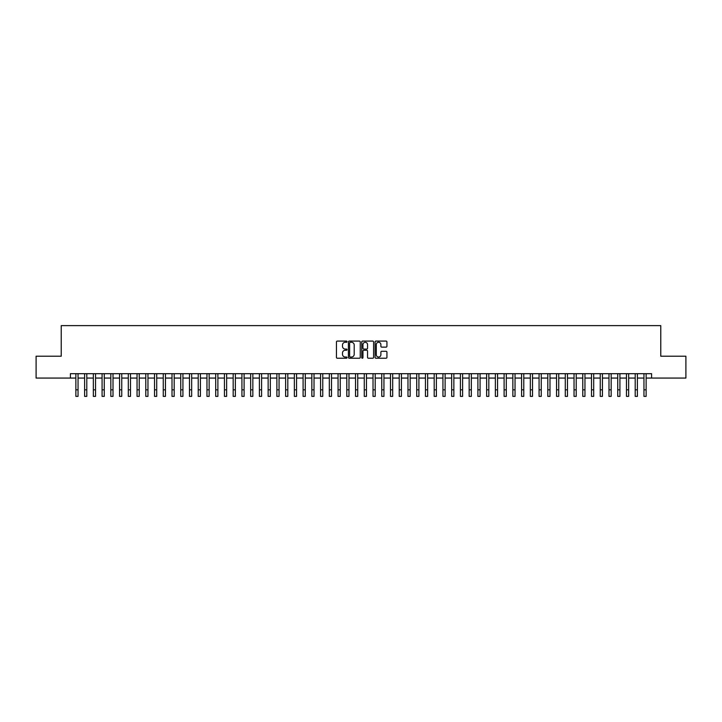 <?xml version="1.0" encoding="UTF-8"?>
<svg xmlns="http://www.w3.org/2000/svg" width="722" height="722" viewBox="0 0 722 722"><rect width="100%" height="100%" fill="white"/><g stroke="black" fill="none" stroke-linecap="round" stroke-linejoin="round"><path stroke-width="1.08" d="M347.02 341.687A0.605 0.605 0 0 0 346.416 341.082L337.3 341.082A0.857 0.857 0 0 0 336.443 341.939L336.443 357.381A0.857 0.857 0 0 0 337.3 358.238L346.416 358.238A0.605 0.605 0 0 0 347.02 357.643A0.605 0.605 0 0 0 346.416 357.038L345.233 357.038A2.744 2.744 0 0 1 342.49 354.294L342.49 353.004A2.744 2.744 0 0 1 345.233 350.26L346.416 350.26A0.605 0.605 0 0 0 347.02 349.665A0.605 0.605 0 0 0 346.416 349.06L345.233 349.06A2.744 2.744 0 0 1 342.49 346.316L342.49 345.026A2.744 2.744 0 0 1 345.233 342.282L346.416 342.282A0.605 0.605 0 0 0 347.02 341.687M386.071 347.129A0.857 0.857 0 0 0 386.929 346.271L386.929 341.939A0.857 0.857 0 0 0 386.071 341.082L375.945 341.082A0.857 0.857 0 0 0 375.088 341.939L375.088 357.381A0.857 0.857 0 0 0 375.945 358.238L386.071 358.238A0.857 0.857 0 0 0 386.929 357.381L386.929 352.146A0.857 0.857 0 0 0 386.071 351.289L381.739 351.289A0.857 0.857 0 0 0 380.882 352.146L380.882 354.746A2.292 2.292 0 0 1 378.59 357.038A2.292 2.292 0 0 1 376.288 354.746L376.288 344.575A2.292 2.292 0 0 1 378.59 342.282A2.292 2.292 0 0 1 380.882 344.575L380.882 346.271A0.857 0.857 0 0 0 381.739 347.129L386.071 347.129M70.404 378.066L36.1 378.066L36.1 356.217L61.226 356.217L61.226 325.622L660.774 325.622L660.774 356.217L685.9 356.217L685.9 378.066L651.596 378.066L651.596 373.698L70.404 373.698L70.404 378.066L75.864 378.066M360.251 341.939A0.857 0.857 0 0 0 359.394 341.082L349.267 341.082A0.857 0.857 0 0 0 348.41 341.939L348.41 357.381A0.857 0.857 0 0 0 349.267 358.238L359.394 358.238A0.857 0.857 0 0 0 360.251 357.381L360.251 341.939M362.606 341.082L372.732 341.082A0.857 0.857 0 0 1 373.59 341.939L373.59 357.381A0.857 0.857 0 0 1 372.732 358.238L368.4 358.238A0.857 0.857 0 0 1 367.543 357.381L367.543 351.118A0.857 0.857 0 0 0 366.686 350.26L363.807 350.26A0.857 0.857 0 0 0 362.949 351.118L362.949 357.643A0.605 0.605 0 0 1 362.354 358.238A0.605 0.605 0 0 1 361.749 357.643L361.749 341.939A0.857 0.857 0 0 1 362.606 341.082M78.048 378.066L84.609 378.066M86.793 378.066L93.346 378.066M95.53 378.066L102.082 378.066M104.266 378.066L110.827 378.066M113.011 378.066L119.563 378.066M121.747 378.066L128.308 378.066M130.492 378.066L137.045 378.066M139.229 378.066L145.781 378.066M147.965 378.066L154.526 378.066M156.71 378.066L163.262 378.066M165.446 378.066L172.007 378.066M174.192 378.066L180.744 378.066M182.928 378.066L189.48 378.066M191.664 378.066L198.225 378.066M200.409 378.066L206.961 378.066M209.145 378.066L215.697 378.066M217.891 378.066L224.443 378.066M226.627 378.066L233.179 378.066M235.363 378.066L241.924 378.066M244.108 378.066L250.66 378.066M252.844 378.066L259.397 378.066M261.59 378.066L268.142 378.066M270.326 378.066L276.878 378.066M279.062 378.066L285.623 378.066M287.807 378.066L294.359 378.066M296.543 378.066L303.096 378.066M305.28 378.066L311.841 378.066M314.025 378.066L320.577 378.066M322.761 378.066L329.322 378.066M331.506 378.066L338.058 378.066M340.243 378.066L346.795 378.066M348.979 378.066L355.54 378.066M357.724 378.066L364.276 378.066M366.46 378.066L373.021 378.066M375.205 378.066L381.757 378.066M383.942 378.066L390.494 378.066M392.678 378.066L399.239 378.066M401.423 378.066L407.975 378.066M410.159 378.066L416.72 378.066M418.904 378.066L425.457 378.066M427.641 378.066L434.193 378.066M436.377 378.066L442.938 378.066M445.122 378.066L451.674 378.066M453.858 378.066L460.41 378.066M462.603 378.066L469.156 378.066M471.34 378.066L477.892 378.066M480.076 378.066L486.637 378.066M488.821 378.066L495.373 378.066M497.557 378.066L504.109 378.066M506.303 378.066L512.855 378.066M515.039 378.066L521.591 378.066M523.775 378.066L530.336 378.066M532.52 378.066L539.072 378.066M541.256 378.066L547.808 378.066M549.993 378.066L556.554 378.066M558.738 378.066L565.29 378.066M567.474 378.066L574.035 378.066M576.219 378.066L582.771 378.066M584.955 378.066L591.508 378.066M593.692 378.066L600.253 378.066M602.437 378.066L608.989 378.066M611.173 378.066L617.734 378.066M619.918 378.066L626.47 378.066M628.654 378.066L635.207 378.066M637.391 378.066L643.952 378.066M646.136 378.066L651.596 378.066M350.215 342.282A0.605 0.605 0 0 0 349.61 342.887L349.61 356.433A0.605 0.605 0 0 0 350.215 357.038L351.461 357.038A2.744 2.744 0 0 0 354.204 354.294L354.204 345.026A2.744 2.744 0 0 0 351.461 342.282L350.215 342.282M367.543 344.62A2.292 2.292 0 0 0 365.251 342.327A2.292 2.292 0 0 0 362.949 344.62L362.949 348.203A0.857 0.857 0 0 0 363.807 349.06L366.686 349.06A0.857 0.857 0 0 0 367.543 348.203L367.543 344.62M75.864 389.817L78.048 389.817L78.048 396.378L75.864 396.378L75.864 373.698M78.048 389.817L78.048 373.698M84.609 389.817L86.793 389.817L86.793 396.378L84.609 396.378L84.609 373.698M86.793 389.817L86.793 373.698M93.346 389.817L95.53 389.817L95.53 396.378L93.346 396.378L93.346 373.698M95.53 389.817L95.53 373.698M102.082 389.817L104.266 389.817L104.266 396.378L102.082 396.378L102.082 373.698M104.266 389.817L104.266 373.698M110.827 389.817L113.011 389.817L113.011 396.378L110.827 396.378L110.827 373.698M113.011 389.817L113.011 373.698M119.563 389.817L121.747 389.817L121.747 396.378L119.563 396.378L119.563 373.698M121.747 389.817L121.747 373.698M128.308 389.817L130.492 389.817L130.492 396.378L128.308 396.378L128.308 373.698M130.492 389.817L130.492 373.698M137.045 389.817L139.229 389.817L139.229 396.378L137.045 396.378L137.045 373.698M139.229 389.817L139.229 373.698M145.781 389.817L147.965 389.817L147.965 396.378L145.781 396.378L145.781 373.698M147.965 389.817L147.965 373.698M154.526 389.817L156.71 389.817L156.71 396.378L154.526 396.378L154.526 373.698M156.71 389.817L156.71 373.698M163.262 389.817L165.446 389.817L165.446 396.378L163.262 396.378L163.262 373.698M165.446 389.817L165.446 373.698M172.007 389.817L174.192 389.817L174.192 396.378L172.007 396.378L172.007 373.698M174.192 389.817L174.192 373.698M180.744 389.817L182.928 389.817L182.928 396.378L180.744 396.378L180.744 373.698M182.928 389.817L182.928 373.698M189.48 389.817L191.664 389.817L191.664 396.378L189.48 396.378L189.48 373.698M191.664 389.817L191.664 373.698M198.225 389.817L200.409 389.817L200.409 396.378L198.225 396.378L198.225 373.698M200.409 389.817L200.409 373.698M206.961 389.817L209.145 389.817L209.145 396.378L206.961 396.378L206.961 373.698M209.145 389.817L209.145 373.698M215.697 389.817L217.891 389.817L217.891 396.378L215.697 396.378L215.697 373.698M217.891 389.817L217.891 373.698M224.443 389.817L226.627 389.817L226.627 396.378L224.443 396.378L224.443 373.698M226.627 389.817L226.627 373.698M233.179 389.817L235.363 389.817L235.363 396.378L233.179 396.378L233.179 373.698M235.363 389.817L235.363 373.698M241.924 389.817L244.108 389.817L244.108 396.378L241.924 396.378L241.924 373.698M244.108 389.817L244.108 373.698M250.66 389.817L252.844 389.817L252.844 396.378L250.66 396.378L250.66 373.698M252.844 389.817L252.844 373.698M259.397 389.817L261.59 389.817L261.59 396.378L259.397 396.378L259.397 373.698M261.59 389.817L261.59 373.698M268.142 389.817L270.326 389.817L270.326 396.378L268.142 396.378L268.142 373.698M270.326 389.817L270.326 373.698M276.878 389.817L279.062 389.817L279.062 396.378L276.878 396.378L276.878 373.698M279.062 389.817L279.062 373.698M285.623 389.817L287.807 389.817L287.807 396.378L285.623 396.378L285.623 373.698M287.807 389.817L287.807 373.698M294.359 389.817L296.543 389.817L296.543 396.378L294.359 396.378L294.359 373.698M296.543 389.817L296.543 373.698M303.096 389.817L305.28 389.817L305.28 396.378L303.096 396.378L303.096 373.698M305.28 389.817L305.28 373.698M311.841 389.817L314.025 389.817L314.025 396.378L311.841 396.378L311.841 373.698M314.025 389.817L314.025 373.698M320.577 389.817L322.761 389.817L322.761 396.378L320.577 396.378L320.577 373.698M322.761 389.817L322.761 373.698M329.322 389.817L331.506 389.817L331.506 396.378L329.322 396.378L329.322 373.698M331.506 389.817L331.506 373.698M338.058 389.817L340.243 389.817L340.243 396.378L338.058 396.378L338.058 373.698M340.243 389.817L340.243 373.698M346.795 389.817L348.979 389.817L348.979 396.378L346.795 396.378L346.795 373.698M348.979 389.817L348.979 373.698M355.54 389.817L357.724 389.817L357.724 396.378L355.54 396.378L355.54 373.698M357.724 389.817L357.724 373.698M364.276 389.817L366.46 389.817L366.46 396.378L364.276 396.378L364.276 373.698M366.46 389.817L366.46 373.698M373.021 389.817L375.205 389.817L375.205 396.378L373.021 396.378L373.021 373.698M375.205 389.817L375.205 373.698M381.757 389.817L383.942 389.817L383.942 396.378L381.757 396.378L381.757 373.698M383.942 389.817L383.942 373.698M390.494 389.817L392.678 389.817L392.678 396.378L390.494 396.378L390.494 373.698M392.678 389.817L392.678 373.698M399.239 389.817L401.423 389.817L401.423 396.378L399.239 396.378L399.239 373.698M401.423 389.817L401.423 373.698M407.975 389.817L410.159 389.817L410.159 396.378L407.975 396.378L407.975 373.698M410.159 389.817L410.159 373.698M416.72 389.817L418.904 389.817L418.904 396.378L416.72 396.378L416.72 373.698M418.904 389.817L418.904 373.698M425.457 389.817L427.641 389.817L427.641 396.378L425.457 396.378L425.457 373.698M427.641 389.817L427.641 373.698M434.193 389.817L436.377 389.817L436.377 396.378L434.193 396.378L434.193 373.698M436.377 389.817L436.377 373.698M442.938 389.817L445.122 389.817L445.122 396.378L442.938 396.378L442.938 373.698M445.122 389.817L445.122 373.698M451.674 389.817L453.858 389.817L453.858 396.378L451.674 396.378L451.674 373.698M453.858 389.817L453.858 373.698M460.41 389.817L462.603 389.817L462.603 396.378L460.41 396.378L460.41 373.698M462.603 389.817L462.603 373.698M469.156 389.817L471.34 389.817L471.34 396.378L469.156 396.378L469.156 373.698M471.34 389.817L471.34 373.698M477.892 389.817L480.076 389.817L480.076 396.378L477.892 396.378L477.892 373.698M480.076 389.817L480.076 373.698M486.637 389.817L488.821 389.817L488.821 396.378L486.637 396.378L486.637 373.698M488.821 389.817L488.821 373.698M495.373 389.817L497.557 389.817L497.557 396.378L495.373 396.378L495.373 373.698M497.557 389.817L497.557 373.698M504.109 389.817L506.303 389.817L506.303 396.378L504.109 396.378L504.109 373.698M506.303 389.817L506.303 373.698M512.855 389.817L515.039 389.817L515.039 396.378L512.855 396.378L512.855 373.698M515.039 389.817L515.039 373.698M521.591 389.817L523.775 389.817L523.775 396.378L521.591 396.378L521.591 373.698M523.775 389.817L523.775 373.698M530.336 389.817L532.52 389.817L532.52 396.378L530.336 396.378L530.336 373.698M532.52 389.817L532.52 373.698M539.072 389.817L541.256 389.817L541.256 396.378L539.072 396.378L539.072 373.698M541.256 389.817L541.256 373.698M547.808 389.817L549.993 389.817L549.993 396.378L547.808 396.378L547.808 373.698M549.993 389.817L549.993 373.698M556.554 389.817L558.738 389.817L558.738 396.378L556.554 396.378L556.554 373.698M558.738 389.817L558.738 373.698M565.29 389.817L567.474 389.817L567.474 396.378L565.29 396.378L565.29 373.698M567.474 389.817L567.474 373.698M574.035 389.817L576.219 389.817L576.219 396.378L574.035 396.378L574.035 373.698M576.219 389.817L576.219 373.698M582.771 389.817L584.955 389.817L584.955 396.378L582.771 396.378L582.771 373.698M584.955 389.817L584.955 373.698M591.508 389.817L593.692 389.817L593.692 396.378L591.508 396.378L591.508 373.698M593.692 389.817L593.692 373.698M600.253 389.817L602.437 389.817L602.437 396.378L600.253 396.378L600.253 373.698M602.437 389.817L602.437 373.698M608.989 389.817L611.173 389.817L611.173 396.378L608.989 396.378L608.989 373.698M611.173 389.817L611.173 373.698M617.734 389.817L619.918 389.817L619.918 396.378L617.734 396.378L617.734 373.698M619.918 389.817L619.918 373.698M626.47 389.817L628.654 389.817L628.654 396.378L626.47 396.378L626.47 373.698M628.654 389.817L628.654 373.698M635.207 389.817L637.391 389.817L637.391 396.378L635.207 396.378L635.207 373.698M637.391 389.817L637.391 373.698M643.952 389.817L646.136 389.817L646.136 396.378L643.952 396.378L643.952 373.698M646.136 389.817L646.136 373.698"/></g></svg>
